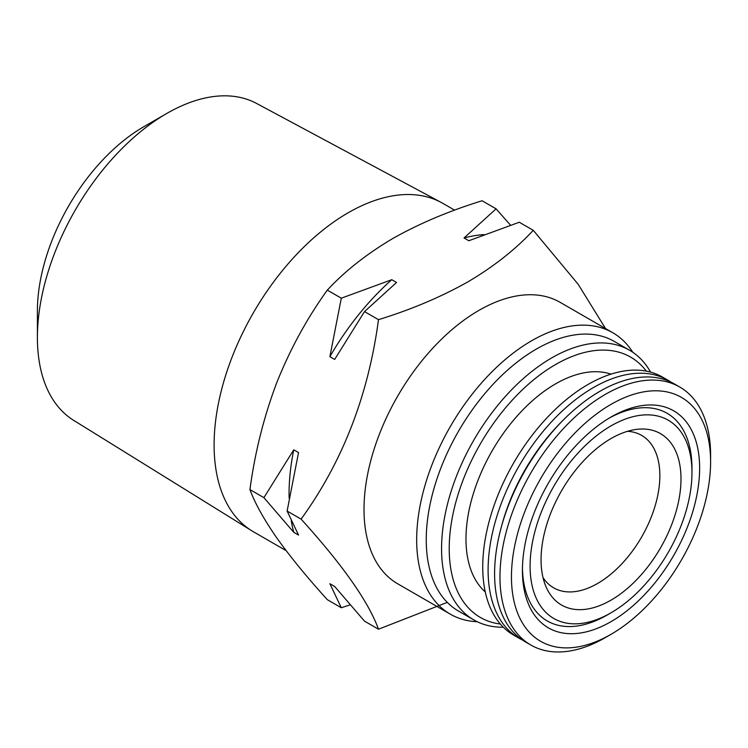 <?xml version="1.0" encoding="UTF-8"?>
<svg xmlns="http://www.w3.org/2000/svg" width="748" height="748" viewBox="0 0 748 748"><rect width="100%" height="100%" fill="white"/><g stroke="black" fill="none" stroke-linecap="round" stroke-linejoin="round"><path stroke-width="1.12" d="M627.469 431.316A88.012 50.817 -60 0 1 641.625 435.383A88.012 50.817 -60 0 1 659.858 475.672A88.012 50.817 -60 0 1 597.624 583.459A88.012 50.817 -60 0 1 553.623 587.816A88.012 50.817 -60 0 1 543.02 577.596M611.032 438.543A98.951 57.129 -60 0 1 635.996 429.446A98.951 57.129 -60 0 1 679.839 494.269A98.951 57.129 -60 0 1 611.032 600.139A98.951 57.129 -60 0 1 545.666 585.908A98.951 57.129 -60 0 1 611.032 438.543M607.198 615.015L611.032 612.799A114.472 66.086 -60 0 1 530.089 566.068A114.472 66.086 -60 0 1 611.032 425.874A114.472 66.086 -60 0 1 691.965 472.605A114.472 66.086 -60 0 1 611.032 612.799L607.198 615.015A119.886 69.218 -60 0 1 522.45 568.246M611.023 417.029L611.032 417.029A125.299 72.341 -60 0 1 699.632 468.183A125.299 72.341 -60 0 1 611.032 621.644A125.299 72.341 -60 0 1 522.431 570.49A125.299 72.341 -60 0 1 611.023 417.029A125.299 72.341 -60 0 1 611.032 417.029M609.087 418.169A119.886 69.218 -60 0 1 691.965 468.183L691.965 472.605M605.282 637.633L605.282 637.633A148.936 85.992 -60 0 1 605.282 637.633L611.032 634.313A140.82 81.298 -60 0 1 511.454 576.83A140.82 81.298 -60 0 1 611.032 404.359A140.82 81.298 -60 0 1 710.6 461.853A140.82 81.298 -60 0 1 611.032 634.313L605.282 637.633A148.936 85.992 -60 0 1 530.818 645.01A148.936 85.992 -60 0 1 507.986 525.657A148.936 85.992 -60 0 1 605.282 394.411A148.936 85.992 -60 0 1 679.754 387.034A148.936 85.992 -60 0 1 710.6 455.214A148.936 85.992 -60 0 1 710.563 458.608M530.818 645.01L525.442 641.906A148.936 85.992 -60 0 1 502.609 522.562A148.936 85.992 -60 0 1 599.905 391.307A148.936 85.992 -60 0 1 674.378 383.93L679.754 387.034M501.628 525.966A142.167 82.084 -60 0 1 562.066 421.283M522.272 639.914A148.936 85.992 -60 0 1 518.953 638.166A148.936 85.992 -60 0 1 496.12 518.813A148.936 85.992 -60 0 1 593.426 387.567A148.936 85.992 -60 0 1 667.889 380.19A148.936 85.992 -60 0 1 671.068 382.181M518.953 638.166L513.577 635.061A148.936 85.992 -60 0 1 490.753 515.709A148.936 85.992 -60 0 1 588.05 384.463A148.936 85.992 -60 0 1 662.522 377.086L667.889 380.19M485.265 591.92A126.599 73.089 -60 0 1 474.933 488.743A126.599 73.089 -60 0 1 555.502 383.911A126.599 73.089 -60 0 1 611.004 374.131M286.147 550.659L253.357 531.725A189.562 109.442 -60 0 1 251.655 530.706L73.65 420.339A182.98 105.646 -60 0 1 37.4 337.554A182.98 105.646 -60 0 1 166.785 113.453L166.785 113.453A182.98 105.646 -60 0 1 256.601 103.458L441.18 202.437A189.562 109.442 -60 0 1 442.919 203.4L454.634 210.16M251.655 530.706A189.562 109.442 -60 0 1 224.774 378.264A189.562 109.442 -60 0 1 348.138 212.787A189.562 109.442 -60 0 1 441.18 202.437M37.4 337.554L37.4 311.028A150.479 86.88 -60 0 1 143.803 126.721L166.785 113.462L143.803 126.721M500.328 624.019A150.292 86.768 -60 0 1 453.157 513.287A150.292 86.768 -60 0 1 555.502 364.566A150.292 86.768 -60 0 1 646.328 371.13M503.31 627.207A155.706 89.9 -60 0 1 473.811 619.914A155.706 89.9 -60 0 1 449.95 495.148A155.706 89.9 -60 0 1 551.669 357.927A155.706 89.9 -60 0 1 629.526 350.223A155.706 89.9 -60 0 1 650.582 372.121M473.811 619.914L458.496 611.069A155.706 89.9 -60 0 1 434.625 486.303A155.706 89.9 -60 0 1 536.353 349.082A155.706 89.9 -60 0 1 614.202 341.378L629.526 350.223M477.224 621.719A162.484 93.809 -60 0 1 450.324 614.173A162.484 93.809 -60 0 1 425.416 483.975A162.484 93.809 -60 0 1 531.566 340.798A162.484 93.809 -60 0 1 612.799 332.748A162.484 93.809 -60 0 1 632.789 352.271M450.324 614.173L397.665 583.767A162.484 93.809 -60 0 1 372.756 453.569A162.484 93.809 -60 0 1 478.907 310.392A162.484 93.809 -60 0 1 560.14 302.342L612.799 332.748M447.257 602.364L378.488 629.218C368.484 601.691 342.687 564.992 301.098 519.121C342.565 461.881 368.353 395.393 378.488 319.667C411.185 309.597 440.974 297.012 467.846 281.903C493.755 266.597 515.559 249.402 533.268 230.309L578.167 284.287L605.543 328.559M378.488 319.667L364.51 311.598L334.674 359.433L329.887 356.665L341.303 298.2L327.325 290.121C307.017 318.255 290.131 349.194 276.657 382.939C263.782 417.132 254.881 452.671 249.935 489.575C254.9 503.124 263.81 519.168 276.657 537.719C290.168 556.671 307.054 577.325 327.325 599.672L341.303 607.75L329.887 583.73L334.674 586.488L364.51 621.149L378.488 629.218M263.913 497.654L293.749 449.819L298.536 452.577L287.12 511.052L298.536 535.072L293.749 532.305L263.913 497.654L249.935 489.575M301.098 519.121L287.12 511.052M350.139 604.87L341.303 607.75M533.268 230.309L519.28 222.24L468.828 240.734L464.041 237.967L496.083 208.842L482.095 200.763C449.034 210.983 419.245 223.577 392.737 238.537C366.557 254.058 344.753 271.253 327.325 290.121M496.083 208.842L510.445 225.111M341.303 298.2L391.756 279.705L396.543 282.464L364.51 311.598M329.887 356.665A196.331 113.35 -60 0 1 391.756 279.705M464.041 237.967A196.331 113.35 -60 0 1 483.965 234.592M293.749 532.305A196.331 113.35 -60 0 1 291.252 520.804M289.121 498.093A196.331 113.35 -60 0 1 293.749 449.819M710.6 461.853L710.6 455.214"/></g></svg>
